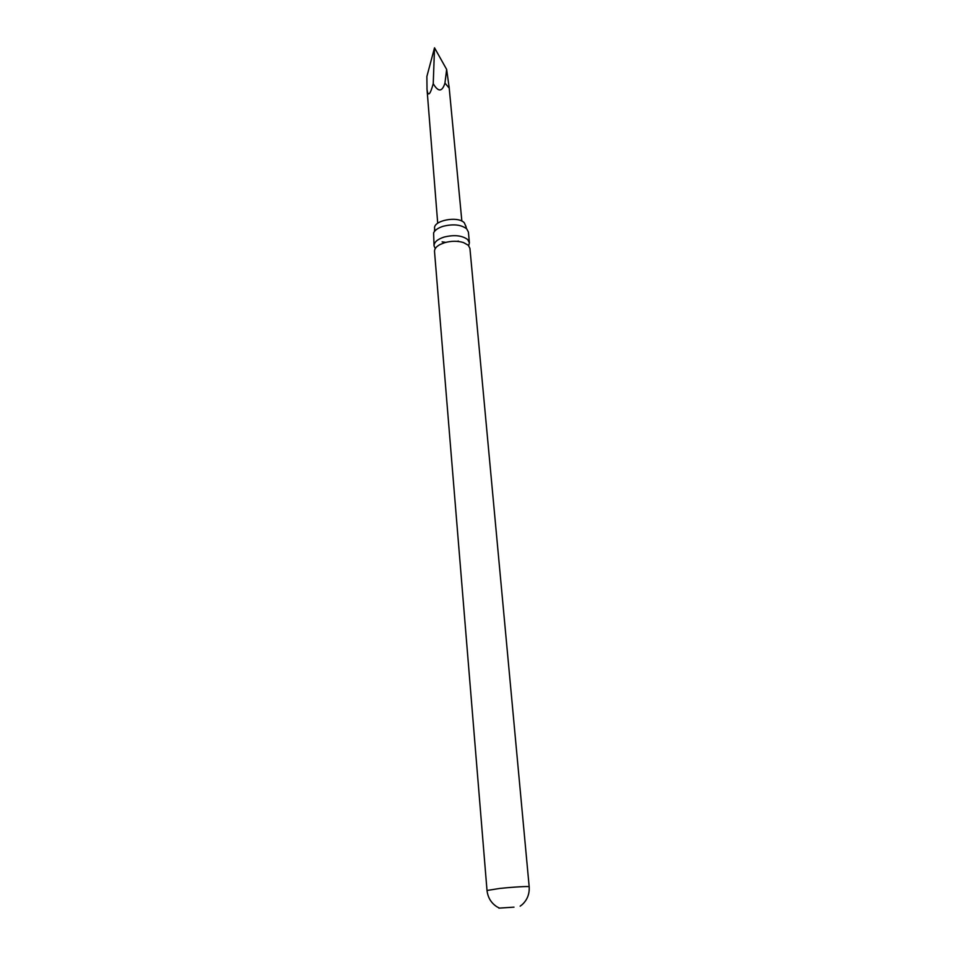 <?xml version="1.0" encoding="UTF-8"?>
<svg xmlns="http://www.w3.org/2000/svg" width="956" height="956" viewBox="0 0 956 956"><rect width="100%" height="100%" fill="white"/><g stroke="black" fill="none" stroke-linecap="round" stroke-linejoin="round"><path stroke-width="1.43" d="M435.255 248.596L434.048 245.871C434.072 242.226 437.382 239.299 443.978 237.1C454.243 234.579 462.166 235.427 467.747 239.621L469.396 242.776L468.691 245.668M434.717 229.022L434.645 228.675C432.578 220.573 457.996 215.53 464.341 222.844L465.823 226.297M513.993 907.148L498.889 908.14L513.993 907.148M433.235 83.686C430.069 95.062 428.001 96.974 427.021 89.386L426.878 76.468L434.526 47.8L433.235 83.686C438.254 92.218 442.162 92.015 444.946 83.1L446.655 69.453L434.526 47.8M487.01 890.478L499.57 888.471C512.81 887.025 529.696 886.069 529.182 886.786L469.922 248.369L468.273 245.226L463.397 242.525C457.518 240.804 451.196 240.864 444.456 242.74L439.915 244.581C436.199 246.648 434.394 248.942 434.514 251.476L487.01 890.478C487.847 897.6 491.157 903.038 496.953 906.802L499.271 908.009M469.396 242.776L468.404 232.093L466.755 228.89C461.186 224.636 453.287 223.776 443.058 226.309C438.099 227.91 434.956 230.097 433.606 232.846L434.048 245.871M442.114 241.844L445.759 242.37M457.255 241.366L458.378 241.055M449.141 87.45L446.655 69.453M427.021 89.386L437.717 223.238M449.189 88.072L444.946 83.1M465.823 225.951L466.444 228.568M434.645 228.675L434.466 231.436M449.033 86.136L461.856 221.123M529.182 886.786C529.6 893.944 527.282 899.883 522.227 904.591L520.148 906.18M426.95 88.621L427.033 89.625"/></g></svg>
